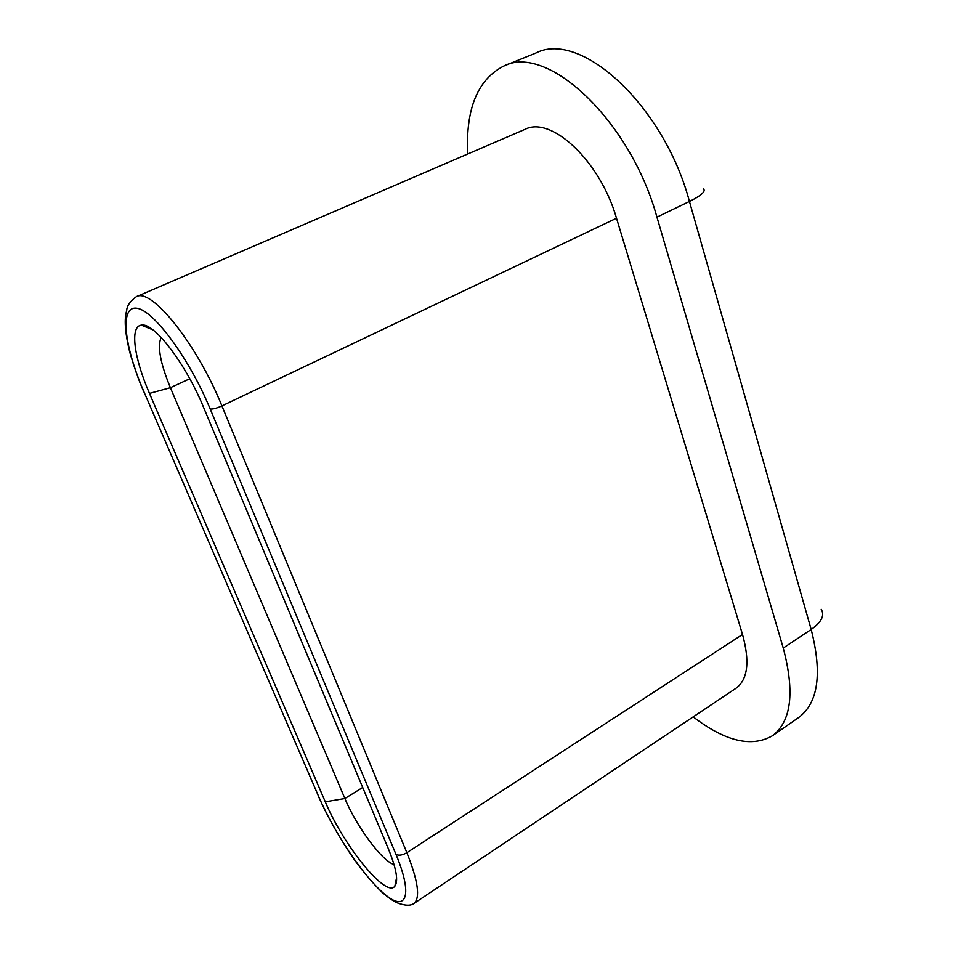 <?xml version="1.0" encoding="UTF-8"?>
<svg xmlns="http://www.w3.org/2000/svg" width="953" height="953" viewBox="0 0 953 953"><rect width="100%" height="100%" fill="white"/><g stroke="black" fill="none" stroke-linecap="round" stroke-linejoin="round"><path stroke-width="1.43" d="M161.152 337.41C157.221 346.404 160.307 363.176 170.396 387.716L344.891 798.519C356.422 826.382 381.986 861.071 394.03 864.538M362.7 787.476L344.891 798.519L325.283 801.795C343.283 845.228 386.132 898.453 394.864 886.195C398.568 881.06 396.388 868.54 388.312 848.646L203.549 407.3C185.597 363.462 153.731 322.007 141.401 325.152C129.596 326.2 134.087 358.173 149.478 393.41L170.396 387.716L189.778 378.746M325.283 801.795L149.478 393.41M693.188 716.87C725.162 741.363 751.536 747.688 772.323 735.823C791.312 721.576 794.957 692.319 783.247 648.04L656.939 217.129C630.409 120.495 547.32 43.266 503.875 66.007C477.703 79.349 465.636 108.678 467.673 154.017M318.147 795.66L318.659 796.851C328.511 818.698 340.686 840.046 355.183 860.869C364.665 873.615 373.707 884.181 382.344 892.592C388.407 897.702 393.303 901.097 397.008 902.765C404.87 905.743 410.493 905.981 413.876 903.515C420.523 898.095 418.188 881.156 406.86 852.685L221.906 405.907L616.52 218.237C600.259 161.176 551.263 115.408 524.936 129.37L136.315 296.717C130.132 301.219 126.928 305.818 126.701 310.511C124.879 316.801 123.735 327.32 129.715 352.026C134.313 367.846 139.031 381.152 143.855 391.945L143.617 391.385M616.52 218.237L742.518 634.472C749.999 661.537 747.843 679.453 736.061 688.221L413.876 903.515M210.196 409.004C188.992 357.732 152.778 309.106 136.255 308.176C119.399 306.437 124.367 346.809 144.034 392.017L318.874 797.03C334.658 833.684 364.642 878.118 385.536 894.938C406.645 912.307 412.971 894.998 395.971 854.353L210.196 409.004C212.745 409.29 216.641 408.265 221.906 405.907C196.89 343.914 151.253 287.163 136.315 296.717M783.247 648.04L811.17 629.468L689.436 201.464C664.003 105.604 580.699 29.793 535.979 52.975L503.875 66.007M656.939 217.129L689.436 201.464C701.539 195.425 706.173 191.16 703.314 188.67M772.323 735.823L798.685 717.514C818.246 702.873 822.403 673.533 811.17 629.468C821.534 622.142 824.881 615.424 821.224 609.289M395.971 854.353C398.747 855.818 402.38 855.27 406.86 852.685L742.518 634.472M144.034 392.017L318.874 797.03M152.861 329.809L141.401 325.152M396.591 877.618L394.864 886.195"/></g></svg>
